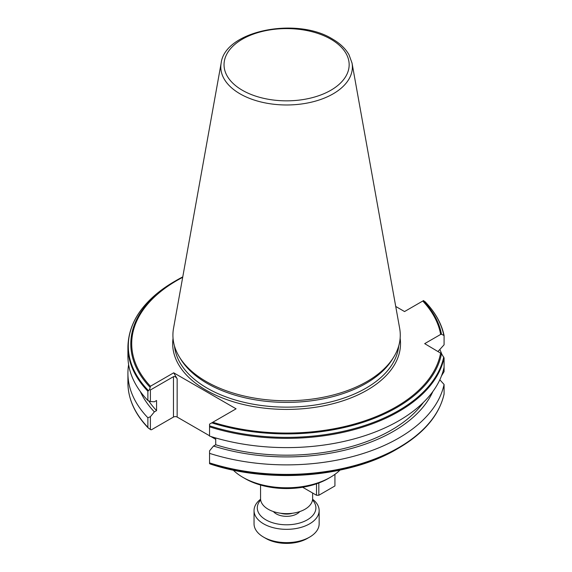 <?xml version="1.0" encoding="UTF-8"?>
<svg xmlns="http://www.w3.org/2000/svg" width="572" height="572" viewBox="0 0 572 572"><rect width="100%" height="100%" fill="white"/><g stroke="black" fill="none" stroke-linecap="round" stroke-linejoin="round"><path stroke-width="0.86" d="M260.668 500.007A29.294 16.91 0 0 0 265.88 519.841A29.294 16.91 0 0 0 303.968 521.5A29.294 16.91 0 0 0 312.519 500.007M260.582 499.249A32.547 18.79 0 0 0 254.047 510.539A32.547 18.79 0 0 0 263.578 523.83A32.547 18.79 0 0 0 299.049 527.906A32.547 18.79 0 0 0 319.147 510.539A32.547 18.79 0 0 0 312.612 499.249M309.609 537.115L307.307 538.445A29.294 16.91 0 0 1 265.88 538.445L263.578 537.115A32.547 18.79 0 0 0 309.609 537.115A32.547 18.79 0 0 0 319.147 523.83L319.147 510.539M260.553 485.035L260.553 498.605A26.04 15.036 0 0 0 268.182 509.237A26.04 15.036 0 0 0 296.561 512.498A26.04 15.036 0 0 0 312.634 498.605L312.634 493.021M233.219 470.112A61.84 35.707 0 0 0 242.864 477.32L245.166 478.65A58.587 33.827 0 0 0 328.021 478.65L330.323 477.32A61.84 35.707 0 0 0 339.968 470.112M245.166 478.65L242.864 477.32A61.84 35.707 0 0 0 330.323 477.32M221.157 63.077L173.523 328.371A113.678 65.63 0 0 0 179.272 356.778A113.678 65.63 0 0 0 206.213 381.545A113.678 65.63 0 0 0 393.915 356.778A113.678 65.63 0 0 0 399.664 328.371L352.03 63.077L349.006 54.748C345.524 48.62 340.004 43.372 332.461 39.018C296.789 16.631 224.975 30.602 221.157 63.077A65.787 37.981 0 0 0 240.076 93.851A65.787 37.981 0 0 0 314.872 101.287A65.787 37.981 0 0 0 352.03 63.077M179.272 356.778L180.58 358.937A112.298 64.836 0 0 0 207.193 383.404A112.298 64.836 0 0 0 392.606 358.937L393.915 356.778M173.702 372.808L177.156 378.786L177.156 417.059A2.603 1.502 0 0 0 173.473 417.059L151.573 429.701L150.894 429.779L148.312 428.035L147.876 427.284L147.876 417.753L150.4 416.716L154.368 411.876L156.564 410.61L156.564 400.514L154.368 401.78L150.4 401.523L147.876 400.486L147.876 391.219L149.621 389.539L150.422 386.25L173.702 372.808L236.079 408.816L209.545 424.138L209.545 436.093A158.68 91.613 0 0 0 444.079 367.203L444.079 357.936L441.491 353.653L424.689 343.643L440.654 334.427L441.491 334.255L444.079 335.542L444.079 344.809L438.088 351.38M425.511 302.466L423.587 300.557L404.547 311.554L395.731 306.456M444.079 367.203L444.079 371.6L441.491 375.89M441.72 353.989A158.68 91.613 0 0 0 439.832 349.478M444.065 335.371C441.477 323.445 435.185 312.255 425.203 301.816L424.996 301.63A158.294 91.391 0 0 1 443.743 334.992L444.079 335.542M148.312 428.035L147.876 427.284A158.68 91.613 0 0 1 127.921 382.797L127.921 373.266A158.68 91.613 0 0 0 147.876 417.753M128.621 364.636A158.68 91.613 0 0 0 127.921 373.266M140.326 391.513A151.079 87.223 0 0 0 154.368 411.876M148.656 400.808A148.098 85.507 0 0 0 156.564 410.61M147.876 391.219A158.68 91.613 0 0 1 127.921 346.739L127.921 356.006A158.68 91.613 0 0 0 147.876 400.486M177.156 417.059L209.545 435.757M210.825 436.5L215.708 439.317M215.708 437.966L215.708 444.759L213.513 446.031L209.545 450.865L209.545 463.67L210.718 463.856L210.046 463.935A155.806 89.954 0 0 0 396.768 449.192C349.277 477.491 268.933 483.826 210.117 463.963M209.545 462.884A158.68 91.613 0 0 0 444.079 393.994L444.079 384.463L439.832 379.794M209.545 453.353A158.68 91.613 0 0 0 444.079 384.463M213.513 446.031A151.079 87.223 0 0 0 432.868 391.513M215.708 444.759A148.098 85.507 0 0 0 423.437 402.381M173.473 417.059L173.473 376.662L150.4 389.982L150.4 401.523M150.4 416.716L150.4 429.515M150.4 389.982L149.621 389.539M173.473 376.662C174.703 376.226 175.926 376.934 177.156 378.786M334.927 474.345L334.927 485.957L318.818 495.259L316.516 495.259L302.659 487.258M316.516 495.259L316.516 483.812M318.818 482.982L318.818 495.259M254.047 510.539L254.047 523.83A32.547 18.79 0 0 0 263.578 537.115L265.88 538.445M280.652 513.241A13.02 7.515 0 0 0 292.535 513.241M273.416 511.575A14.65 8.458 0 0 0 276.24 513.863A14.65 8.458 0 0 0 299.778 511.575M242.356 90.262A62.562 36.122 0 0 0 330.838 90.262A62.562 36.122 0 0 0 330.838 39.182A62.562 36.122 0 0 0 242.356 39.182A62.562 36.122 0 0 0 242.356 90.262M174.481 345.988A112.298 64.836 0 0 0 207.193 388.159A112.298 64.836 0 0 0 326.612 402.888A112.298 64.836 0 0 0 398.713 345.988M173.051 338.302A113.921 65.773 0 0 0 206.042 390.147A113.921 65.773 0 0 0 334.434 403.332A113.921 65.773 0 0 0 400.143 338.302M441.491 334.255A155.806 89.954 0 0 0 423.251 300.75M440.654 334.427A154.883 89.418 0 0 0 422.765 301.036M127.921 346.739C128.629 321.207 144.215 299.413 174.66 281.367L182.768 276.884A155.806 89.954 0 0 0 176.426 280.344A155.806 89.954 0 0 0 149.935 387.151M182.69 277.327A154.883 89.418 0 0 0 150.422 386.25M174.66 281.367A158.294 91.391 0 0 0 148.312 390.469M212.798 422.258A154.883 89.418 0 0 0 440.654 352.86M211.769 422.851A155.806 89.954 0 0 0 441.491 353.653M209.545 463.384A158.294 91.391 0 0 0 398.527 448.176L396.768 449.192M209.545 426.826A158.68 91.613 0 0 0 444.079 357.936M209.545 425.825A158.294 91.391 0 0 0 443.743 356.985M148.141 427.885C134.799 413.928 128.056 398.898 127.921 382.797M444.065 394.165C439.203 415.215 424.031 433.218 398.527 448.176"/></g></svg>
